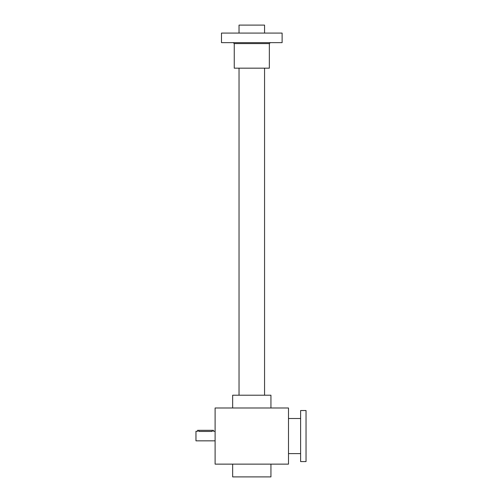 <?xml version="1.0" encoding="UTF-8"?>
<svg xmlns="http://www.w3.org/2000/svg" width="502" height="502" viewBox="0 0 502 502"><rect width="100%" height="100%" fill="white"/><g stroke="black" fill="none" stroke-linecap="round" stroke-linejoin="round"><path stroke-width="0.75" d="M215.107 407.982L215.107 464.137L288.493 464.137L288.493 407.982L215.107 407.982M232.652 464.137L232.652 476.9L270.942 476.9L270.942 464.137M232.652 407.982L232.652 395.218L270.942 395.218L270.942 407.982M197.65 431.3L197.556 430.314L213.507 430.314L213.507 431.274L215.107 431.274M215.107 440.844L195.962 440.844L195.962 431.274L197.556 431.274M212.233 430.314L212.233 431.444C213.877 431.256 213.877 431.256 212.233 431.444L198.83 431.444C197.186 431.256 197.186 431.256 198.83 431.444L198.83 430.314M264.56 33.076L264.56 25.1L239.034 25.1L239.034 33.076M282.111 42.651L221.489 42.651L221.489 33.076L282.111 33.076L282.111 42.651M234.252 43.605L269.348 43.605L269.348 68.172L234.252 68.172L234.252 43.605L233.292 42.651M306.038 410.536L306.038 461.583L300.616 461.583L300.616 410.536L306.038 410.536M264.56 395.218L264.56 68.172M239.034 395.218L239.034 68.172M269.348 43.605L270.302 42.651M300.616 418.511L288.493 418.511M300.616 453.607L288.493 453.607"/></g></svg>
